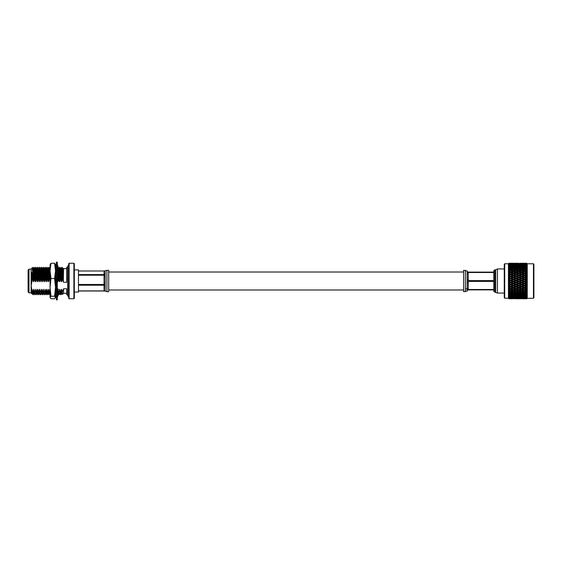<?xml version="1.0" encoding="UTF-8"?>
<svg xmlns="http://www.w3.org/2000/svg" width="562" height="562" viewBox="0 0 562 562"><rect width="100%" height="100%" fill="white"/><g stroke="black" fill="none" stroke-linecap="round" stroke-linejoin="round"><path stroke-width="0.84" d="M467.148 281.365L467.148 280.108M465.378 291.699L465.378 289.072L467.148 288.699L467.148 291.046L463.601 291.699L463.601 270.301L467.148 271.003C466.874 271.228 467.24 271.601 468.258 272.113L493.815 272.113M467.148 271.003L467.148 286.852C466.874 288.116 467.247 288.994 468.258 289.493L493.815 289.493M493.815 280.6L468.258 280.6C467.247 279.602 466.874 278.352 467.148 276.848M493.815 291.292L493.815 270.708L494.757 269.858L494.757 292.142L493.815 291.292M495.663 292.142L495.663 269.858L497.426 268.945L497.426 293.055L494.757 292.142M533.457 298.218L533.457 263.782L533.9 264.224L533.9 297.776L533.457 298.218L527.058 298.408M533.457 263.782L527.247 263.782L527.247 298.218M527.247 263.782L526.72 263.255L527.226 263.789L526.72 263.311L527.226 264.007L526.72 263.592L527.226 264.442L526.72 264.105L527.226 265.102L526.72 264.828L527.226 265.959L526.72 265.77L527.226 267.02L526.72 266.908L527.226 268.257L526.72 268.229L527.226 269.669L526.72 269.711L527.226 271.221L526.72 271.348L527.226 272.9L526.72 273.111L527.226 274.692L526.72 274.973L527.226 276.56L526.72 276.911L527.226 278.485L526.72 278.907L526.72 280.059L527.226 280.445L526.72 280.93L526.72 282.082L527.226 282.412L526.72 282.953L526.72 284.091L527.226 284.365L526.72 284.955L526.72 286.065L527.226 286.269L526.72 286.901L526.72 287.969L527.226 288.102L526.72 288.77L526.72 289.788L527.226 289.852L526.72 290.533L526.72 291.488L527.226 291.474L526.72 292.177L526.72 293.048L527.226 292.971L526.72 293.68L526.72 294.453L527.226 294.305L526.72 295.008L526.72 295.689L527.226 295.464L526.72 296.16L526.72 296.729L527.226 296.441L526.72 298.577L527.226 298.134L526.72 298.738L521.578 298.745M520.356 298.745L518.073 298.675M514.883 298.745L515.284 298.731M509.79 298.633L508.462 298.015L508.968 298.499L508.462 297.951L509.79 298.281L508.462 297.593L508.968 298.05L508.462 297.481L509.79 297.712L508.462 296.954L508.968 297.382L508.462 296.799L508.968 297.059L508.462 296.111L508.968 296.497L508.462 295.907L508.968 296.09L508.462 295.064L508.968 295.408L508.462 294.825L508.968 294.931L508.462 293.835L508.968 294.13L508.462 293.561L508.968 293.582L508.462 292.444L508.968 292.683L508.462 292.135L508.968 292.071L508.462 290.898L508.968 291.088L508.462 290.561L508.968 290.421L508.462 289.226L508.968 289.36L508.462 288.861L508.968 288.643L508.462 287.442L508.968 287.519L508.462 287.063L508.968 286.775L508.462 285.58L508.968 285.594L508.462 285.187L508.968 284.822L508.462 283.655L508.968 283.613L508.462 283.248L508.968 282.819L508.462 281.695L508.968 281.59L508.462 281.288L508.968 280.796L508.462 279.728L508.968 279.567L508.462 279.321L508.968 278.773L508.462 277.776L508.968 277.558L508.462 277.375L508.968 276.785L508.462 275.865L508.968 275.598L508.462 275.478L508.968 274.846L508.462 274.024L508.968 273.708L508.462 273.652L508.968 272.992L508.462 272.275L508.968 271.91L508.462 271.924L508.968 271.235L508.462 270.638L508.968 270.231L508.462 270.315L508.968 269.612L508.462 269.135L508.968 268.692L508.462 268.84L508.968 268.13L508.462 267.786L508.968 267.315L508.462 267.526L508.968 266.824L508.462 266.613L508.968 266.121L508.462 266.388L508.968 265.7L508.462 265.622L508.968 263.887L508.462 264.259L508.968 263.697L508.462 264.168L508.968 263.466L508.462 263.901L508.968 263.381L508.462 263.852L508.968 263.269L508.441 263.782L508.441 298.218L508.968 298.745L509.811 298.731L508.462 298.197L509.917 298.555M508.968 298.591L508.462 298.197M508.968 298.211L508.462 297.951M508.968 297.607L508.462 297.481M510.633 263.466L512.523 263.367L508.968 263.36L510.633 263.466L510.633 264.014M508.968 263.304L509.79 263.283L508.462 263.768L508.968 263.255L510.633 263.269L510.633 263.789M508.441 263.782L504.711 263.782L504.711 298.218L508.441 298.218M504.711 263.782L504.262 264.224L504.262 297.776L504.711 298.218M526.72 282.953L525.161 283.522L526.72 284.091L526.784 284.871M526.72 298.675L525.161 298.717L526.72 298.738M526.72 298.38L525.161 298.485L526.72 298.577M526.72 297.853L525.161 298.029L526.72 298.183M527.058 297.431L522.421 297.712L526.215 297.712M526.72 297.115L525.161 297.347L526.72 297.558M527.058 296.666L522.421 296.926L526.215 296.926M526.72 296.16L525.161 296.455L526.72 296.729M527.058 295.696L522.421 295.928L524.318 296.293L526.215 295.928M526.72 295.008L525.161 295.359L526.72 295.689M527.058 294.544L524.318 294.284L522.421 294.734L524.318 295.169L526.215 294.734M526.72 293.68L525.161 294.074L526.72 294.453M526.72 292.177L525.161 292.619L526.72 293.048M526.72 290.533L525.161 291.018L526.72 291.488M526.636 290.027L527.163 289.936M524.318 289.001L526.215 288.369L524.318 287.73L522.421 288.369L527.058 289.901L526.215 290.161L524.318 289.556L522.421 290.161L524.318 290.758L527.226 289.852M526.72 288.77L525.161 289.282L526.72 289.788M521.993 290.027L527.226 288.102M526.72 286.901L525.161 287.435L526.72 287.969M526.215 288.369L527.058 288.158L524.318 287.252L527.226 286.269M526.72 284.955L525.161 285.51L526.72 286.065M526.215 286.487L524.318 285.812L522.421 286.487L524.318 287.147L527.058 286.325L524.318 285.384L527.226 284.365M526.215 284.527L524.318 283.831L522.421 284.527L524.318 285.208L527.058 284.421L524.318 283.452L527.226 282.412M526.72 280.93L525.161 281.506L526.72 282.082M526.215 282.517L524.318 281.815L522.421 282.517L524.318 283.213L527.058 282.475L524.318 281.492L527.226 280.445M526.72 278.907L525.161 279.483L526.72 280.059M526.215 280.494L524.318 279.792L522.421 280.494L524.318 281.197L527.058 280.508L524.318 279.525L527.226 278.485M526.72 276.911L525.161 277.473L526.72 278.042M526.215 278.478L524.318 277.783L522.421 278.478L524.318 279.173L527.058 278.548L524.318 277.579L527.226 276.56M526.72 274.973L525.161 275.513L526.72 276.068M526.215 276.49L524.318 275.816L522.421 276.49L524.318 277.171L527.058 276.616L524.318 275.675L527.226 274.692M526.72 273.111L525.161 273.631L526.72 274.158M526.215 274.565L524.318 273.912L522.421 274.565L524.318 275.218L527.058 274.748L524.318 273.842L527.163 272.928M527.058 272.956L524.318 272.099L522.421 272.718L524.318 273.343L527.226 272.9M526.72 271.348L525.161 271.839L526.72 272.331M526.72 269.711L525.161 270.16L526.72 270.624M526.72 268.229L525.161 268.636L526.72 269.05M526.72 266.908L525.161 267.266L526.72 267.631M527.058 266.859L524.318 266.24L522.421 266.641L524.318 267.069L524.318 267.66L525.161 267.266M526.72 265.77L525.161 266.072L526.72 266.388M527.058 265.791L524.318 265.215L522.421 265.545L524.318 265.903L524.318 266.5L525.161 266.072M526.72 264.828L525.161 265.074L526.72 265.341M527.058 264.927L524.318 264.393L522.421 264.653L524.318 264.941L524.318 265.531L525.161 265.074M526.72 264.105L525.161 264.288L526.72 264.491M527.058 264.266L524.318 263.789L522.421 263.971L524.318 264.182L524.318 264.765L525.161 264.288M526.72 263.592L525.161 263.719L526.72 263.852M526.72 263.311L525.161 263.367L526.72 263.445M526.72 263.262L522.421 263.283L524.318 263.339L524.318 263.873M526.215 298.745L522.421 298.745M524.318 298.211L524.318 298.731M523.475 298.029L519.688 298.029L523.475 298.029L524.318 297.537L525.161 298.029M523.475 297.347L519.688 297.347L521.578 297.607L524.318 296.877L525.161 297.347M523.475 296.455L521.578 296.097L519.688 296.455L521.578 296.785L524.318 296.005L525.161 296.455M523.475 295.359L521.578 294.931L519.688 295.359L521.578 295.76L524.318 294.945L525.161 295.359M523.475 294.074L521.578 293.589L519.688 294.074L521.578 294.537L524.318 293.701L525.161 294.074M523.475 292.619L521.578 292.078L519.688 292.619L521.578 293.139L524.318 292.289L525.161 292.619M523.475 291.018L521.578 290.428L519.688 291.018L521.578 291.587L524.318 290.73L525.161 291.018M523.475 289.282L521.578 288.657L519.688 289.282L521.578 289.901L524.318 289.044L525.161 289.282M524.318 287.147L525.161 287.435M524.318 285.208L525.161 285.51M524.318 283.213L525.161 283.522M524.318 281.197L525.161 281.506M524.318 279.173L525.161 279.483M524.318 277.171L524.318 277.579L525.161 277.473M524.318 275.218L524.318 275.675L525.161 275.513M524.318 273.343L524.318 273.842L525.161 273.631M526.215 272.718L524.739 271.973M524.318 269.922L526.215 269.381L524.318 268.861L522.421 269.381L524.318 269.922L524.318 270.477L525.161 270.16M524.318 268.411L526.215 267.926L524.318 267.463L522.421 267.926L524.318 268.411L524.318 268.987L525.161 268.636M526.215 298.633L522.421 298.633L526.334 298.555M524.318 297.986L524.318 298.534M526.215 298.281L522.421 298.281L526.432 298.155M524.318 297.537L524.318 298.113M524.318 296.877L524.318 297.467M524.318 296.005L524.318 296.603M524.318 294.945L524.318 295.535M524.318 293.701L524.318 294.284M526.215 293.364L524.318 292.851L522.421 293.364L524.318 293.863L527.058 293.013M524.318 292.289L524.318 292.851M526.215 291.84L524.318 291.271L522.421 291.84L524.318 292.38L527.058 291.523M524.318 290.73L524.318 291.271M521.578 288.088L523.475 287.435L521.578 286.782L519.688 287.435L524.318 289.044L524.318 289.556M521.164 290.027L518.845 289.044L524.318 287.252L524.318 287.73M523.475 287.435L524.318 287.252L521.578 286.325L524.318 285.384L524.318 285.812M523.475 285.51L521.578 284.829L519.688 285.51L521.578 286.184L524.318 285.384L521.578 284.421L524.318 283.452L524.318 283.831M523.475 283.522L521.578 282.827L519.688 283.522L521.578 284.217L524.318 283.452L521.578 282.475L524.318 281.815M523.475 281.506L521.578 280.803L519.688 281.506L521.578 282.208L524.318 281.492L521.578 280.508L524.318 279.792M523.475 279.483L521.578 278.787L519.688 279.483L521.578 280.185L524.318 279.525L521.578 278.548L524.318 277.783M523.475 277.473L521.578 276.792L519.688 277.473L521.578 278.169L524.318 277.579L521.578 276.616L524.318 275.816M523.475 275.513L521.578 274.853L519.688 275.513L521.578 276.188L524.318 275.675L521.578 274.748L524.318 273.912M524.318 271.572L526.215 270.982L524.318 270.413L522.421 270.982L524.318 271.572L524.318 272.106L523.903 271.973M526.215 270.982L527.058 271.27M526.215 269.381L527.058 269.711M526.215 267.926L527.058 268.299M524.318 267.069L526.215 266.641M524.318 265.903L526.215 265.545M524.318 264.941L526.215 264.653M524.318 264.182L526.215 263.971M524.318 263.648L522.421 263.515L524.318 263.648L524.318 264.21M524.318 263.339L526.285 263.325M526.215 263.283L524.318 263.255M520.735 297.712L516.949 297.712L518.845 297.937L521.578 297.235L522.421 297.712M520.735 296.926L516.949 296.926L518.845 297.221L521.578 296.469L522.421 296.926M520.735 295.928L518.845 295.535L516.949 295.928L518.845 296.293L521.578 295.5L522.421 295.928M520.735 294.734L518.845 294.284L516.949 294.734L518.845 295.169L521.578 294.34L522.421 294.734M520.735 293.364L518.845 292.851L516.949 293.364L518.845 293.863L521.578 293.013L522.421 293.364M520.735 291.84L518.845 291.271L516.949 291.84L518.845 292.38L521.578 291.523L522.421 291.84M521.578 289.901L520.735 290.161L518.845 289.556L516.949 290.161L518.845 290.758L521.578 289.901L522.421 290.161L521.578 289.901L521.578 290.428M520.735 288.369L518.845 287.73L516.949 288.369L518.845 289.001L521.578 288.158L522.421 288.369M521.578 286.184L522.421 286.487M521.578 284.217L522.421 284.527M521.578 282.208L522.421 282.517M521.578 280.185L522.421 280.494M521.578 278.169L521.578 278.548L522.421 278.478M521.578 276.188L521.578 276.616L522.421 276.49M521.578 274.27L523.475 273.631L521.578 272.999L519.688 273.631L521.578 274.27L521.578 274.748L522.421 274.565M523.475 273.631L521.578 272.956L522.421 272.718M521.578 272.444L523.475 271.839L521.578 271.242L519.688 271.839L521.578 272.444L521.578 272.956L524.318 272.099L523.475 271.839L524.318 272.099M521.578 270.729L523.475 270.16L521.578 269.62L519.688 270.16L521.578 270.729L521.578 271.27L522.421 270.982M521.578 269.149L523.475 268.636L521.578 268.137L519.688 268.636L521.578 269.149L521.578 269.711L522.421 269.381M521.578 267.716L523.475 267.266L521.578 266.831L519.688 267.266L521.578 267.716L521.578 268.299L522.421 267.926M521.578 266.465L523.475 266.072L521.578 265.707L519.688 266.072L521.578 266.465L521.578 267.055L522.421 266.641M521.578 265.397L523.475 265.074L519.688 265.074L521.578 265.397L521.578 265.995L522.421 265.545M521.578 264.533L523.475 264.288L519.688 264.288L521.578 264.533L521.578 265.123L522.421 264.653M521.578 263.887L523.475 263.719L519.688 263.719L521.578 263.887L521.578 264.463L522.421 263.971M523.84 271.952L524.198 272.064M521.578 298.661L521.578 298.127M523.475 298.485L519.688 298.485L523.651 298.38M521.578 297.79L521.578 298.352M521.578 297.235L521.578 297.818M521.578 296.469L521.578 297.059M521.578 295.5L521.578 296.097M521.578 294.34L521.578 294.931M521.578 293.013L521.578 293.589M521.578 291.523L521.578 292.078M518.845 287.147L520.735 286.487L518.845 285.812L516.949 286.487L521.578 288.158L521.578 288.657M518.845 289.001L516.106 288.158L521.578 286.325L521.578 286.782M520.735 286.487L521.578 286.325L518.845 285.384L521.578 284.421L521.578 284.829M520.735 284.527L518.845 283.831L516.949 284.527L518.845 285.208L521.578 284.421L518.845 283.452L521.578 282.827M520.735 282.517L518.845 281.822L516.949 282.517L518.845 283.213L521.578 282.475L518.845 281.492L521.578 280.803M520.735 280.494L518.845 279.792L516.949 280.494L518.845 281.197L521.578 280.508L518.845 279.525L521.578 278.787M520.735 278.478L518.845 277.783L516.949 278.478L518.845 279.173L521.578 278.548L518.845 277.579L521.578 276.792M520.735 276.49L518.845 275.816L516.949 276.49L518.845 277.171L521.578 276.616L518.845 275.675L521.578 274.853M520.735 274.565L518.845 273.912L516.949 274.565L518.845 275.218L521.578 274.748L518.845 273.842L521.578 272.999M523.475 270.16L524.318 270.477M523.475 268.636L524.318 268.987M523.475 267.266L524.318 267.66M523.475 266.072L524.318 266.5M523.475 265.074L524.318 265.531M523.475 264.288L524.318 264.765M521.578 263.466L523.475 263.367L519.688 263.367L521.578 263.466L521.578 264.014M523.496 263.269L519.688 263.255L521.578 263.269L521.578 263.789M518.845 298.211L518.845 298.731L520.756 298.731M518.845 298.696L516.949 298.633L518.845 298.696M518.002 298.029L514.209 298.029L518.002 298.029L518.845 297.537L519.688 298.029M518.002 297.347L514.209 297.347L516.106 297.607L518.845 296.877L519.688 297.347M518.002 296.455L516.106 296.097L514.209 296.455L516.106 296.785L518.845 296.005L519.688 296.455M518.002 295.359L516.106 294.931L514.209 295.359L516.106 295.76L518.845 294.945L519.688 295.359M518.002 294.074L516.106 293.589L514.209 294.074L516.106 294.537L518.845 293.701L519.688 294.074M518.002 292.619L516.106 292.078L514.209 292.619L516.106 293.139L518.845 292.289L519.688 292.619M518.002 291.018L516.106 290.428L514.209 291.018L516.106 291.587L518.845 290.73L519.688 291.018M516.52 290.027L518.845 289.044L519.688 289.282M518.002 287.435L516.106 286.782L514.209 287.435L516.106 288.088L519.688 287.435M518.845 285.208L519.688 285.51M518.845 283.213L519.688 283.522M518.845 281.197L519.688 281.506M518.845 279.173L519.688 279.483M518.845 277.171L518.845 277.579L519.688 277.473M518.845 275.218L518.845 275.675L519.688 275.513M518.845 273.343L520.735 272.718L521.578 272.956L518.845 272.099L516.949 272.718L518.845 273.343L518.845 273.842L519.688 273.631M520.735 272.718L519.267 271.973M518.845 269.922L520.735 269.381L518.845 268.861L516.949 269.381L518.845 269.922L518.845 270.477L519.688 270.16M518.845 268.411L520.735 267.926L518.845 267.463L516.949 267.926L518.845 268.411L518.845 268.987L519.688 268.636M518.845 267.069L520.735 266.641L518.845 266.24L516.949 266.641L518.845 267.069L518.845 267.66L519.688 267.266M518.845 265.903L520.735 265.545L516.949 265.545L518.845 265.903L518.845 266.5L519.688 266.072M518.845 264.941L520.735 264.653L516.949 264.653L518.845 264.941L518.845 265.531L519.688 265.074M518.845 264.182L520.735 263.971L516.949 263.971L518.845 264.182L518.845 264.765L519.688 264.288M519.667 263.269L523.475 263.255M518.845 298.731L516.949 298.745M518.845 298.534L518.845 297.986M520.735 298.281L516.949 298.281L520.953 298.155M518.845 297.537L518.845 298.113M518.845 296.877L518.845 297.467M518.845 296.005L518.845 296.603M518.845 294.945L518.845 295.535M518.845 293.701L518.845 294.284M518.845 292.289L518.845 292.851M518.845 290.73L518.845 291.271M518.002 289.282L516.106 288.657L514.209 289.282L516.106 289.901L518.845 289.044L518.845 289.556M516.106 286.184L518.002 285.51L516.106 284.829L514.209 285.51L518.845 287.252L518.845 287.73M516.106 288.088L513.366 287.252L518.845 285.384L518.845 285.812M518.002 285.51L518.845 285.384L516.106 284.421L518.845 283.452L518.845 283.831M518.002 283.522L516.106 282.827L514.209 283.522L516.106 284.217L518.845 283.452L516.106 282.475L518.845 281.822M518.002 281.506L516.106 280.803L514.209 281.506L516.106 282.208L518.845 281.492L516.106 280.508L518.845 279.792M518.002 279.483L516.106 278.787L514.209 279.483L516.106 280.185L518.845 279.525L516.106 278.548L518.845 277.783M518.002 277.473L516.106 276.792L514.209 277.473L516.106 278.169L518.845 277.579L516.106 276.616L518.845 275.816M518.002 275.513L516.106 274.853L514.209 275.513L516.106 276.188L518.845 275.675L516.106 274.748L518.845 273.912M518.845 271.572L520.735 270.982L518.845 270.413L516.949 270.982L518.845 271.572L518.845 272.106L518.424 271.973M520.735 270.982L521.578 271.27M520.735 269.381L521.578 269.711M520.735 267.926L521.578 268.299M520.735 266.641L521.578 267.055M520.735 265.545L521.578 265.995M520.735 264.653L521.578 265.123M520.735 263.971L521.578 264.463M518.845 263.648L516.949 263.515L518.845 263.648L518.845 264.21M518.845 263.339L516.949 263.283L518.845 263.339L518.845 263.873M518.002 298.717L516.106 298.745M516.106 298.127L516.106 298.661M516.106 298.591L518.002 298.485L516.106 298.591M515.263 297.712L511.476 297.712L513.366 297.937L516.106 297.235L516.949 297.712M515.263 296.926L511.476 296.926L513.366 297.221L516.106 296.469L516.949 296.926M515.263 295.928L513.366 295.535L511.476 295.928L513.366 296.293L516.106 295.5L516.949 295.928M515.263 294.734L513.366 294.284L511.476 294.734L513.366 295.169L516.106 294.34L516.949 294.734M515.263 293.364L513.366 292.851L511.476 293.364L513.366 293.863L516.106 293.013L516.949 293.364M515.263 291.84L513.366 291.271L511.476 291.84L513.366 292.38L516.106 291.523L516.949 291.84M515.691 290.027L516.949 290.161L516.106 289.901L516.106 290.428M515.628 290.048L513.366 289.556L511.476 290.161L513.366 290.758L516.106 289.901L513.366 289.044L516.106 288.158L516.949 288.369M515.263 286.487L513.366 285.812L511.476 286.487L513.366 287.147L516.949 286.487M516.106 284.217L516.949 284.527M516.106 282.208L516.949 282.517M516.106 280.185L516.949 280.494M516.106 278.169L516.106 278.548L516.949 278.478M516.106 276.188L516.106 276.616L516.949 276.49M516.106 274.27L518.002 273.631L516.106 272.999L514.209 273.631L516.106 274.27L516.106 274.748L516.949 274.565M518.002 273.631L516.106 272.956L516.949 272.718M516.106 272.444L518.002 271.839L516.106 271.242L514.209 271.839L516.106 272.444L516.106 272.956L518.845 272.099L518.002 271.839L518.845 272.099M516.106 270.729L518.002 270.16L516.106 269.62L514.209 270.16L516.106 270.729L516.106 271.27L516.949 270.982M516.106 269.149L518.002 268.636L516.106 268.137L514.209 268.636L516.106 269.149L516.106 269.711L516.949 269.381M516.106 267.716L518.002 267.266L516.106 266.831L514.209 267.266L516.106 267.716L516.106 268.299L516.949 267.926M516.106 266.465L518.002 266.072L516.106 265.707L514.209 266.072L516.106 266.465L516.106 267.055L516.949 266.641M516.106 265.397L518.002 265.074L514.209 265.074L516.106 265.397L516.106 265.995L516.949 265.545M516.106 264.533L518.002 264.288L514.209 264.288L516.106 264.533L516.106 265.123L516.949 264.653M516.106 263.887L518.002 263.719L514.209 263.719L516.106 263.887L516.106 264.463L516.949 263.971M516.106 298.352L516.106 297.79M516.106 297.235L516.106 297.818M516.106 296.469L516.106 297.059M516.106 295.5L516.106 296.097M516.106 294.34L516.106 294.931M516.106 293.013L516.106 293.589M516.106 291.523L516.106 292.078M515.263 288.369L513.366 287.73L511.476 288.369L513.366 289.001L516.106 288.158L516.106 288.657M513.366 285.208L515.263 284.527L513.366 283.831L511.476 284.527L516.106 286.325L516.106 286.782M513.366 287.147L510.633 286.325L516.106 284.421L516.106 284.829M515.263 284.527L516.106 284.421L513.366 283.452L516.106 282.827M515.263 282.517L513.366 281.815L511.476 282.517L513.366 283.213L516.106 282.475L513.366 281.492L516.106 280.803M515.263 280.494L513.366 279.792L511.476 280.494L513.366 281.197L516.106 280.508L513.366 279.525L516.106 278.787M515.263 278.478L513.366 277.783L511.476 278.478L513.366 279.173L516.106 278.548L513.366 277.579L516.106 276.792M515.263 276.49L513.366 275.816L511.476 276.49L513.366 277.171L516.106 276.616L513.366 275.675L516.106 274.853M515.263 274.565L513.366 273.912L511.476 274.565L513.366 275.218L516.106 274.748L513.366 273.842L516.106 272.999M518.002 270.16L518.845 270.477M518.002 268.636L518.845 268.987M518.002 267.266L518.845 267.66M518.002 266.072L518.845 266.5M518.002 265.074L518.845 265.531M518.002 264.288L518.845 264.765M516.106 263.466L518.002 263.367L514.209 263.367L516.106 263.466L516.106 264.014M516.106 263.269L518.002 263.255L514.209 263.255L516.106 263.269L516.106 263.789M513.366 298.211L513.366 298.731M515.263 298.633L511.476 298.633L515.389 298.555M513.366 297.986L513.366 298.534M513.366 298.429L515.263 298.281L513.366 298.429M513.366 298.113L513.366 297.537L514.209 298.029M508.968 297.382L510.633 297.607L513.366 296.877L514.209 297.347M508.968 296.497L510.633 296.785L513.366 296.005L514.209 296.455M508.968 295.408L510.633 295.76L513.366 294.945L514.209 295.359M508.968 294.13L510.633 294.537L513.366 293.701L514.209 294.074M508.968 292.683L510.633 293.139L513.366 292.289L514.209 292.619M508.968 291.088L510.633 291.587L513.366 290.73L514.209 291.018M513.366 289.001L514.209 289.282M511.118 290.048L513.366 289.044L510.633 288.158L514.209 287.435M508.968 285.594L510.633 286.184L514.209 285.51M513.366 283.213L514.209 283.522M513.366 281.197L514.209 281.506M513.366 279.173L514.209 279.483M513.366 277.171L513.366 277.579L514.209 277.473M513.366 275.218L513.366 275.675L514.209 275.513M513.366 273.343L515.263 272.718L516.106 272.956L513.366 272.099L511.476 272.718L513.366 273.343L513.366 273.842L514.209 273.631M515.263 272.718L513.78 271.973M513.366 269.922L515.263 269.381L513.366 268.861L511.476 269.381L513.366 269.922L513.366 270.477L514.209 270.16M513.366 268.411L515.263 267.926L513.366 267.463L511.476 267.926L513.366 268.411L513.366 268.987L514.209 268.636M513.366 267.069L515.263 266.641L513.366 266.24L511.476 266.641L513.366 267.069L513.366 267.66L514.209 267.266M513.366 265.903L515.263 265.545L511.476 265.545L513.366 265.903L513.366 266.5L514.209 266.072M513.366 264.941L515.263 264.653L511.476 264.653L513.366 264.941L513.366 265.531L514.209 265.074M513.366 264.182L515.263 263.971L511.476 263.971L513.366 264.182L513.366 264.765L514.209 264.288M513.366 296.877L513.366 297.467M513.366 296.005L513.366 296.603M513.366 294.945L513.366 295.535M513.366 293.701L513.366 294.284M513.366 292.289L513.366 292.851M513.366 290.73L513.366 291.271M508.968 289.36L510.633 289.901L513.366 289.044L513.366 289.556M508.968 287.519L510.633 288.088L513.366 287.252L513.366 287.73M508.968 283.613L513.366 285.384L513.366 285.812M511.476 284.527L508.968 284.822L513.366 283.452L513.366 283.831M510.633 284.217L513.366 283.452L510.633 282.475L513.366 281.815M508.968 281.59L510.633 282.208L513.366 281.492L510.633 280.508L513.366 279.792M508.968 279.567L510.633 280.178L513.366 279.525L510.633 278.548L513.366 277.783M508.968 277.558L510.633 278.169L513.366 277.579L510.633 276.616L513.366 275.816M508.968 275.598L510.633 276.188L513.366 275.675L510.633 274.748L513.366 273.912M513.366 271.572L515.263 270.982L513.366 270.413L511.476 270.982L513.366 271.572L513.366 272.106L512.951 271.973M515.263 270.982L516.106 271.27M515.263 269.381L516.106 269.711M515.263 267.926L516.106 268.299M515.263 266.641L516.106 267.055M515.263 265.545L516.106 265.995M515.263 264.653L516.106 265.123M515.263 263.971L516.106 264.463M513.366 263.648L515.263 263.515L511.476 263.515L513.366 263.648L513.366 264.21M513.366 263.339L515.263 263.283L511.476 263.283L513.366 263.339L513.366 263.873M508.968 298.724L511.476 298.745M508.968 263.255L513.366 263.255M510.633 298.745L512.6 298.675M512.523 298.717L508.968 298.71M510.633 298.127L510.633 298.661M508.968 298.499L512.699 298.38M512.523 298.485L508.968 298.471M510.633 297.79L510.633 298.352M508.968 298.05L512.523 298.029L508.968 298M513.366 297.537L512.523 298.029M510.633 297.818L510.633 297.235L511.476 297.712M508.462 296.799L510.633 296.469L511.476 296.926M508.462 295.907L510.633 295.5L511.476 295.928M508.462 294.825L510.633 294.34L511.476 294.734M508.462 293.561L510.633 293.013L511.476 293.364M508.462 292.135L510.633 291.523L511.476 291.84M510.219 290.027L511.476 290.161L510.633 289.901L510.633 290.428L508.968 290.947M510.633 288.088L511.476 288.369M510.633 286.184L511.476 286.487M510.633 282.208L511.476 282.517M510.633 280.178L511.476 280.494M510.633 278.169L510.633 278.548L511.476 278.478M510.633 276.188L510.633 276.616L511.476 276.49M508.968 273.708L510.633 274.27L510.633 274.748L511.476 274.565M510.633 274.27L513.366 273.842L510.633 272.956L511.476 272.718M508.968 271.91L510.633 272.444L510.633 272.956L512.888 271.952M508.968 270.231L510.633 270.729L510.633 271.27L511.476 270.982M508.968 268.692L510.633 269.149L510.633 269.711L511.476 269.381M508.968 267.315L510.633 267.716L510.633 268.299L511.476 267.926M508.968 266.121L510.633 266.465L510.633 267.055L511.476 266.641M508.968 265.116L510.633 265.397L510.633 265.995L511.476 265.545M508.968 264.316L510.633 264.533L510.633 265.123L511.476 264.653M508.968 263.733L510.633 263.887L510.633 264.463L511.476 263.971M512.523 297.347L508.968 297.312M510.633 296.469L510.633 297.059M512.523 296.455L508.968 296.406M510.633 295.5L510.633 296.097M512.523 295.359L510.633 294.931L508.968 295.303M510.633 294.34L510.633 294.931M512.523 294.074L510.633 293.589L508.968 294.017M510.633 293.013L510.633 293.589M512.523 292.619L510.633 292.078L508.968 292.556M510.633 291.523L510.633 292.078M512.523 291.018L510.633 290.428M512.523 289.282L510.633 288.657L508.968 289.205M509.79 288.369L508.462 287.442L510.633 288.158L508.462 288.861L510.633 288.158L510.633 288.657M512.523 287.435L510.633 286.782L508.968 287.358M509.79 286.487L508.462 285.58L510.633 286.325L508.462 287.063L510.633 286.325L510.633 286.782M512.523 285.51L510.633 284.829L508.968 285.426M509.79 284.527L508.462 283.655L510.633 284.421L510.633 284.829M512.523 283.522L510.633 282.827L508.968 283.438M509.79 282.517L508.462 281.695L510.633 282.475L508.462 283.248L510.633 282.827M512.523 281.506L510.633 280.803L508.968 281.422M509.79 280.494L508.462 279.728L510.633 280.508L508.462 281.288L510.633 280.803M512.523 279.483L510.633 278.787L508.462 279.321L510.633 278.787M512.523 277.473L510.633 276.792L508.462 277.375L510.633 276.792M512.523 275.513L510.633 274.853L508.462 275.478L510.633 274.853M512.523 273.631L510.633 272.999L508.462 273.652L510.633 272.999M510.633 272.444L512.523 271.839L513.366 272.099L510.633 271.242L508.968 271.762M510.633 270.729L512.523 270.16L513.366 270.477M512.523 270.16L510.633 269.62L508.968 270.097M510.633 269.149L512.523 268.636L513.366 268.987M512.523 268.636L510.633 268.137L508.968 268.573M510.633 267.716L512.523 267.266L513.366 267.66M512.523 267.266L510.633 266.831L508.968 267.21M510.633 266.465L512.523 266.072L513.366 266.5M512.523 266.072L508.968 266.023M510.633 265.397L512.523 265.074L513.366 265.531M512.523 265.074L508.968 265.039M510.633 264.533L512.523 264.288L513.366 264.765M512.523 264.288L508.968 264.259M510.633 263.887L512.741 263.845M512.523 263.719L508.968 263.697M510.633 297.235L509.79 297.712M508.968 290.421L510.633 289.901L508.462 289.226L508.968 289.901L510.31 289.999M510.633 278.548L508.462 277.776L510.633 278.548M510.633 276.616L508.462 275.865L510.633 276.616M510.633 274.748L508.462 274.024L510.633 274.748M510.633 272.956L508.462 272.275L510.633 272.956M509.79 296.926L508.968 296.785M509.79 295.928L508.968 295.76M509.79 294.734L508.961 294.53M509.79 293.364L508.968 293.146M509.79 291.84L508.462 290.898M508.462 279.321L509.79 278.478M508.462 277.375L509.79 276.49M508.462 275.478L509.79 274.565M508.968 272.992L508.462 273.652L509.79 272.718M508.968 271.235L508.462 271.924L509.79 270.982L510.633 271.27M509.79 270.982L508.968 270.736M508.462 270.315L509.79 269.381L510.633 269.711M509.79 269.381L508.968 269.149M508.462 268.84L508.968 268.13L510.633 268.299M509.79 267.926L508.968 267.723M508.462 267.526L509.79 266.641L510.633 267.055M509.79 266.641L508.968 266.465M508.462 266.388L509.79 265.545L510.633 265.995M509.79 265.545L508.968 265.405M508.968 264.772L510.633 265.123M509.79 264.653L508.968 264.54M508.968 264.063L510.633 264.463M509.79 263.971L508.968 263.887M508.968 263.571L509.966 263.62M509.79 263.515L508.968 263.466M467.148 290.997C466.874 290.765 467.247 290.399 468.258 289.887L493.815 289.887M467.148 285.159C466.874 283.655 467.247 282.398 468.258 281.4L493.815 281.4M467.148 275.176C466.874 273.898 467.247 273.006 468.258 272.507L493.815 272.507M56.404 299.855L56.404 262.145L57.289 262.145L57.289 299.855L56.404 299.855M57.289 296.462L58.378 294.474L57.654 294.355L57.289 294.966M55.519 295.647L56.404 297.888M57.654 294.355L57.289 294.474M56.404 294.776L55.519 295.071M57.289 289.479L58.378 289.149L57.289 288.973M57.289 291.65L58.378 289.149M55.519 291.833L56.404 294.137M56.404 290.118L55.519 291.081M55.519 283.873L56.404 285.363M57.289 282.257L58.378 280.705L57.289 279.258M56.404 281.976L55.519 283.241M55.533 283.22L55.533 274.93L56.404 275.141M55.519 274.818L56.404 274.923M57.289 273.708L58.378 272.38L57.289 269.704M56.404 272.493L55.519 274.551L55.533 268.488L56.404 268.095M55.519 268.13L56.404 266.802M56.038 268.622L56.404 268.425M57.289 267.941L58.378 267.343L57.289 264.463M55.519 266.831L56.39 266.002M55.519 266.353L56.404 264.112M56.123 267.133L55.519 266.929M56.404 294.165L55.961 293.926M57.289 297.537L58.378 294.657M55.771 294.249L56.123 294.867M50.06 289.044L50.039 267.14M55.519 294.86L55.533 291.875M55.533 291.06L55.533 283.901M55.533 268.102L55.533 267.14M55.519 264.505L54.577 263.255L55.519 270.877L54.577 278.499L55.519 287.372L55.519 297.635L54.577 298.745L50.994 298.745L50.06 297.495L50.06 287.372L50.994 296.244L50.06 297.495M55.462 264.224L55.519 287.372L54.577 296.244L55.519 297.495M54.577 263.255L50.994 263.255L50.06 270.877L50.994 278.499L50.06 287.372L50.109 264.224M54.577 278.499L50.994 278.499M54.577 296.244L50.994 296.244M50.06 264.505L50.994 263.255M74.325 269.879L78.483 269.879L78.483 292.064L74.325 292.064M106.92 270.301L108.698 270.301L108.698 291.699L106.92 291.699L106.92 270.301L104.883 270.954L105.15 272.127C105.424 272.956 105.052 273.778 104.04 274.579L78.483 274.579M68.69 298.303L68.69 263.697L69.133 263.255L69.133 298.745L68.69 298.303M73.882 263.255L74.325 263.697L74.325 298.303L73.882 298.745L73.882 263.255L69.133 263.255M67.693 291.994L66.716 291.994L66.716 288.777L63.562 288.777L63.366 290.751L63.366 289.381M68.69 296.827L67.693 295.83L67.693 294.741L66.716 294.741L66.716 291.994M31.128 292.83L31.128 269.17L28.985 269.17L28.985 292.83L31.128 292.83L31.95 293.87L32.371 293.54M28.985 292.83L28.1 291.945L28.1 270.055L28.985 269.17M66.716 293.343L63.562 293.343L63.562 288.777M63.366 290.751L63.323 289.381M63.267 289.669L62.361 291.713L62.473 294.46L63.562 293.343M61.469 289.381L61.722 293.54L61.026 294.741L60.836 291.994L61.469 289.381L62.473 294.46M61.701 289.381L62.361 291.713M60.836 291.994L61.026 294.741M59.881 293.533L59.186 294.734L58.989 291.994L59.853 289.381L60.092 293.533L60.78 294.734M59.853 289.381L60.605 291.994M59.621 289.381L60.099 293.54M58.989 291.994L59.179 294.741M58.012 289.549L58.237 293.533L58.933 294.734M58.005 289.381L58.757 291.994M57.788 289.809L58.251 293.54M57.141 291.994L57.774 289.381M55.561 291.032L55.926 289.381L56.193 290.35M56.158 289.381L56.355 290.168M55.926 289.381L55.968 290.589M50.06 290.856L50.06 294.537M49.744 291.994L49.934 294.741M48.536 289.381L48.782 293.54L48.1 294.734L47.896 291.994L48.536 289.381L48.999 293.533L49.695 294.734M48.761 289.381L49.512 291.994M47.896 291.994L48.086 294.741M46.681 289.381L46.934 293.54L46.239 294.741L46.049 291.994L46.681 289.381L47.152 293.533L47.847 294.734M46.913 289.381L47.665 291.994M46.049 291.994L46.239 294.741M45.093 293.533L44.398 294.734L44.201 291.994L45.065 289.381L45.304 293.533L45.993 294.734M45.065 289.381L45.817 291.994M44.834 289.381L45.311 293.54M44.201 291.994L44.391 294.741M42.986 289.381L43.232 293.54L42.55 294.734L42.354 291.994L42.986 289.381L43.45 293.533L44.145 294.734M43.218 289.381L43.969 291.994M42.354 291.994L42.543 294.741M41.398 293.533L40.703 294.734L40.506 291.994L41.37 289.381L41.602 293.533L42.298 294.734M41.37 289.381L42.122 291.994M41.138 289.381L41.616 293.54M40.506 291.994L40.696 294.741M39.291 289.381L39.537 293.54L38.855 294.734L38.659 291.994L39.291 289.381L39.754 293.533L40.45 294.734M39.523 289.381L40.274 291.994M38.659 291.994L38.841 294.741M37.443 289.381L37.689 293.54L36.994 294.741L36.804 291.994L37.443 289.381L37.907 293.533L38.602 294.734M37.675 289.381L38.427 291.994M36.804 291.994L36.994 294.741M35.856 293.533L35.16 294.734L34.956 291.994L35.828 289.381L36.059 293.533L36.755 294.734M35.828 289.381L36.579 291.994M35.596 289.381L36.073 293.54M34.956 291.994L35.146 294.741M33.741 289.381L33.994 293.54L33.313 294.734L33.109 291.994L33.741 289.381L34.212 293.533L34.907 294.734M33.973 289.381L34.725 291.994M33.109 291.994L33.298 294.741M31.95 293.87L32.125 289.381L32.364 293.533L33.06 294.734M32.125 289.381L32.877 291.994M31.893 289.381L32.146 293.54M31.816 289.802L31.128 285.531L31.929 281.681L31.69 272.373L31.69 281.337M31.69 272.373L32.392 279.658L31.929 281.681M32.392 279.658L32.645 272.556L32.645 279.075M50.039 268.264L49.702 268.46L48.782 267.259L47.868 268.467L46.934 267.259L46.021 268.467L45.079 267.259L44.173 268.467L43.232 267.259L42.326 268.467L41.384 267.259L40.471 268.467L39.537 267.259L38.623 268.467L37.689 267.259L36.776 268.467L35.842 267.259L34.928 268.467L33.994 267.259L33.284 268.467L32.491 267.456L31.128 269.17M32.371 270.652C32.463 265.882 32.554 266.514 32.645 272.556M32.821 272.619C33.067 263.719 33.306 270.336 33.544 281.681L32.793 279.075M33.053 272.619C33.298 263.719 33.53 270.336 33.776 281.681L33.544 281.681M33.804 270.006C34.008 264.835 34.212 267.856 34.408 279.075L33.776 281.681M34.408 279.075L34.64 279.075C34.437 267.856 34.24 264.835 34.036 270.006M34.668 272.619C34.914 263.719 35.153 270.336 35.392 281.681L34.64 279.075M34.9 272.619C35.146 263.719 35.385 270.336 35.624 281.681L35.392 281.681M35.652 270.006C35.856 264.835 36.059 267.856 36.263 279.075L35.624 281.681M36.263 279.075L36.488 279.075C36.291 267.856 36.087 264.835 35.884 270.006M36.516 272.619C36.762 263.719 37.001 270.336 37.247 281.681L36.488 279.075M36.748 272.619C36.994 263.719 37.233 270.336 37.471 281.681L37.247 281.681M37.499 270.006C37.703 264.835 37.907 267.856 38.111 279.075L37.471 281.681M38.111 279.075L38.342 279.075C38.139 267.856 37.935 264.835 37.731 270.006M38.364 272.619C38.609 263.719 38.848 270.336 39.094 281.681L38.342 279.075M38.595 272.619C38.841 263.719 39.08 270.336 39.326 281.681L39.094 281.681M39.347 270.006C39.551 264.835 39.754 267.856 39.958 279.075L39.326 281.681M39.958 279.075L40.19 279.075C39.986 267.856 39.783 264.835 39.579 270.006M40.211 272.619C40.457 263.719 40.696 270.336 40.942 281.681L40.19 279.075M40.443 272.619C40.689 263.719 40.928 270.336 41.174 281.681L40.942 281.681M41.195 270.006C41.398 264.835 41.602 267.856 41.806 279.075L41.174 281.681M41.806 279.075L42.038 279.075C41.834 267.856 41.63 264.835 41.426 270.006M42.066 272.619C42.305 263.719 42.543 270.336 42.789 281.681L42.038 279.075M42.291 272.619C42.536 263.719 42.775 270.336 43.021 281.681L42.789 281.681M43.049 270.006C43.246 264.835 43.45 267.856 43.653 279.075L43.021 281.681M43.653 279.075L43.885 279.075C43.681 267.856 43.478 264.835 43.274 270.006M43.913 272.619C44.152 263.719 44.391 270.336 44.637 281.681L43.885 279.075M44.145 272.619C44.384 263.719 44.623 270.336 44.869 281.681L44.637 281.681M44.897 270.006C45.093 264.835 45.297 267.856 45.501 279.075L44.869 281.681M45.501 279.075L45.733 279.075C45.529 267.856 45.325 264.835 45.129 270.006M45.761 272.619C46.007 263.719 46.239 270.336 46.484 281.681L45.733 279.075M45.993 272.619C46.232 263.719 46.47 270.336 46.716 281.681L46.484 281.681M46.744 270.006C46.948 264.835 47.145 267.856 47.349 279.075L46.716 281.681M47.349 279.075L47.58 279.075C47.377 267.856 47.18 264.835 46.976 270.006M47.608 272.619C47.854 263.719 48.093 270.336 48.332 281.681L47.58 279.075M47.84 272.619C48.086 263.719 48.318 270.336 48.564 281.681L48.332 281.681M48.592 270.006C48.796 264.835 48.999 267.856 49.196 279.075L48.564 281.681M49.196 279.075L49.428 279.075C49.231 267.856 49.027 264.835 48.824 270.006M49.716 268.467L50.039 275.766M50.18 281.681L49.428 279.075M49.934 268.46L50.039 269.24M55.533 273.849L55.554 274.502M55.568 274.944L55.533 280.909M55.533 268.657L55.779 274.228M55.8 275.085L55.729 281.681M56.298 268.481L56.404 271.221M56.593 279.075L55.961 281.681M57.373 273.603L57.528 279.574M58.012 267.266L57.317 268.467L57.486 270.182M57.598 273.329L57.767 279.89M58.083 267.505L58.279 272.127M58.286 272.493L58.097 280.333M58.441 279.075L58.673 279.075C58.469 267.856 58.265 264.835 58.062 270.006M62.628 272.619C62.874 263.719 63.106 270.336 63.351 281.681L63.562 268.657L63.056 268.137L62.642 268.46L61.961 267.266L60.808 268.467L59.867 267.259L58.961 268.467L58.265 267.266M58.701 272.619C58.94 263.719 59.179 270.336 59.424 281.681L58.673 279.075M58.933 272.619C59.172 263.719 59.41 270.336 59.656 281.681L59.424 281.681M59.684 270.006C59.888 264.835 60.085 267.856 60.289 279.075L59.656 281.681M60.289 279.075L60.52 279.075C60.317 267.856 60.113 264.835 59.916 270.006M60.548 272.619C60.794 263.719 61.026 270.336 61.272 281.681L60.52 279.075M60.78 272.619C61.019 263.719 61.258 270.336 61.504 281.681L61.272 281.681M61.532 270.006C61.736 264.835 61.939 267.856 62.136 279.075L61.504 281.681M62.136 279.075L62.213 272.486L62.649 279.932L62.213 279.075M61.764 270.006C61.911 265.7 62.066 266.529 62.213 272.486M62.396 272.619C62.642 263.719 62.881 270.336 63.12 281.681L62.649 279.932M62.923 271.474C63.063 263.634 63.211 270.624 63.358 281.653L63.12 281.681M63.562 282.286L66.716 282.286L66.716 267.259L67.693 267.259M66.716 279.075L67.693 279.075M78.483 270.996L104.04 270.996C105.059 270.863 105.424 270.996 105.15 271.404L105.15 270.996M78.483 275.211L104.04 275.211C105.052 275.998 105.424 277.171 105.15 278.724L105.15 280.663C105.424 282.279 105.052 283.55 104.04 284.477L78.483 284.477M78.483 285.208L104.04 285.208C105.052 286.135 105.424 287.182 105.15 288.341L105.15 289.514C105.424 290.308 105.059 290.772 104.04 290.898L78.483 290.898M78.483 291.004L104.04 291.004C105.059 291.137 105.424 291.004 105.15 290.596L105.15 289.514M465.378 289.072L465.378 270.301M467.148 288.699L467.148 286.852M468.258 281.4L468.258 289.493M468.258 272.507L468.258 280.6M105.15 284.843L105.15 285.32M105.15 272.127L105.15 278.724M105.15 288.341L105.15 280.663M104.04 290.898L104.04 285.208M104.04 284.477L104.04 275.211M104.04 274.579L104.04 270.996M463.601 289.985L108.698 289.985M463.601 272.015L108.698 272.015M504.262 293.055L497.426 293.055M504.262 268.945L497.426 268.945M495.663 269.858L494.757 269.858M67.693 295.83L67.693 266.17L68.69 265.173M57.605 295.886L57.289 297.129M55.842 267.645L56.404 265.714M73.882 298.745L69.133 298.745M57.338 294.734L58.034 293.533M55.49 294.734L56.186 293.533M66.716 268.657L63.562 268.657M106.92 291.699L104.883 291.046"/></g></svg>

